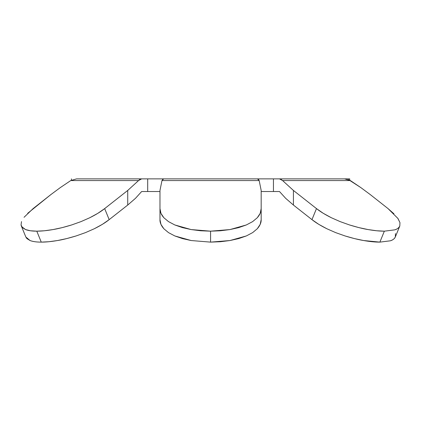 <?xml version="1.0" encoding="UTF-8"?>
<svg xmlns="http://www.w3.org/2000/svg" width="421" height="421" viewBox="0 0 421 421"><rect width="100%" height="100%" fill="white"/><g stroke="black" fill="none" stroke-linecap="round" stroke-linejoin="round"><path stroke-width="0.63" d="M399.818 225.956L395.324 236.965M393.924 213.763L388.036 208.595L370.259 194.581L388.036 208.595L397.95 218.473L399.95 222.604L397.771 218.215M348.42 179.572L360.871 187.619L370.259 194.581L360.871 187.619L350.393 180.572L344.604 178.878L349.719 178.878L349.719 180.172L349.719 178.878L344.11 178.878M71.423 180.172L71.423 178.878L71.423 180.172M150.092 178.878L77.032 178.878M24.05 217.294L33.112 208.595L50.883 194.581L27.67 213.315M271.566 191.523L279.491 191.523L285.685 198.344L293.421 205.053L293.421 190.45L282.602 180.572L350.393 180.572L282.602 180.572L293.421 190.45L316.476 208.595L293.421 190.45L293.421 205.053L311.966 219.636L316.476 208.595L323.286 213.315L331.295 217.704L340.11 221.599L349.472 224.94L358.902 227.608L368.112 229.571L376.7 230.766L384.352 231.171L394.787 229.85C397.44 228.971 399.108 227.693 399.803 226.003L399.95 222.604M258.647 179.578L259.173 180.572L261.173 190.45L261.173 219.636L261.173 190.45L259.173 180.572L161.969 180.572L159.975 190.45L159.975 219.636L160.954 224.377L163.843 228.74L168.526 232.634L174.799 235.939L182.477 238.602L191.197 240.538L210.574 242.122L220.493 241.722L229.987 240.533L238.733 238.581L246.369 235.928L252.663 232.602L257.315 228.724L260.199 224.351L261.173 219.636C261.294 222.567 260.01 225.598 257.315 228.724L252.663 232.602L246.369 235.928L229.987 240.533L210.574 242.122L210.574 231.171L220.436 230.771L229.945 229.577L238.665 227.629L246.343 224.951L252.616 221.63L257.299 217.725L260.189 213.342L261.173 208.595C261.294 211.542 260.004 214.584 257.299 217.725L252.616 221.63L246.343 224.951L229.945 229.577L210.574 231.171L210.574 242.122L191.197 240.538L174.799 235.939L168.526 232.634L163.843 228.74C161.138 225.609 159.848 222.572 159.975 219.636L159.975 208.595L160.943 213.315L163.827 217.704L168.479 221.599L174.778 224.94L182.409 227.608L191.155 229.571L200.649 230.766L210.574 231.171L191.155 229.571L174.778 224.94L168.479 221.599L163.827 217.704C161.138 214.573 159.854 211.537 159.975 208.595L159.975 190.45L161.969 180.572L162.969 179.104M25.807 236.939L26.912 238.602L30.065 240.538C32.791 241.596 36.522 242.122 41.263 242.122L48.915 241.722L57.509 240.533L66.723 238.581L76.159 235.928L85.526 232.602L94.346 228.724L102.361 224.351L109.176 219.636L104.666 208.595L127.721 190.45L127.721 205.053L109.176 219.636L127.721 205.053L135.457 198.344L141.651 191.523L150.092 191.523M159.975 191.523L147.697 191.523L147.697 178.878L257.473 178.878L163.669 178.878L161.969 180.572L259.173 180.572L257.473 178.878L279.491 178.878L282.602 180.572L280.607 179.104L279.491 178.878L344.604 178.878L271.566 178.878M21.687 226.677L25.57 229.571C28.46 230.655 32.196 231.187 36.79 231.171L41.263 242.122C45.81 242.143 51.225 241.612 57.509 240.533C62.313 239.781 68.528 238.244 76.159 235.928L85.526 232.602L94.346 228.724C100.608 225.598 105.555 222.567 109.176 219.636L104.666 208.595C101.035 211.542 96.083 214.584 89.81 217.725L80.958 221.63L71.638 224.951C64.439 227.166 58.219 228.708 52.988 229.577C46.726 230.655 41.326 231.187 36.79 231.171L41.263 242.122C36.68 242.143 32.943 241.617 30.065 240.538L25.823 236.981L21.345 226.003L21.05 224.94L21.508 221.599L21.05 224.94L22.413 227.608L25.57 229.571L30.412 230.766L36.79 231.171L44.394 230.771L52.988 229.577L62.161 227.629L71.638 224.951L80.958 221.63L89.81 217.725L97.814 213.342L104.666 208.595L127.721 190.45L138.541 180.572L70.749 180.572L60.277 187.619L50.883 194.581L60.277 187.619L70.749 180.572L138.541 180.572L127.721 190.45L127.721 205.053L135.457 198.344L141.651 191.523L147.697 191.523L147.697 178.878L141.651 178.878L139.661 179.578L138.541 180.572L141.651 178.878L76.538 178.878L70.749 180.572M261.173 191.523L273.445 191.523L273.445 178.878L273.445 191.523L279.491 191.523L285.685 198.344L293.421 205.053L311.966 219.636L318.823 224.377L326.838 228.74L335.695 232.634L345.015 235.939L354.503 238.602L363.676 240.538L379.879 242.122L390.33 240.812C392.967 239.938 394.63 238.66 395.319 236.986L395.456 233.581M390.33 240.812C392.714 240.123 394.377 238.844 395.319 236.986L399.803 226.003C398.85 227.877 397.182 229.161 394.787 229.85L384.352 231.171L379.879 242.122L390.33 240.812M316.476 208.595L311.966 219.636C315.597 222.572 320.549 225.609 326.838 228.74L335.695 232.634L345.015 235.939C352.214 238.144 358.434 239.675 363.676 240.538C369.943 241.617 375.343 242.143 379.879 242.122L384.352 231.171C379.81 231.187 374.395 230.655 368.112 229.571C363.328 228.814 357.113 227.272 349.472 224.94L340.11 221.599L331.295 217.704C325.044 214.573 320.102 211.537 316.476 208.595"/></g></svg>
